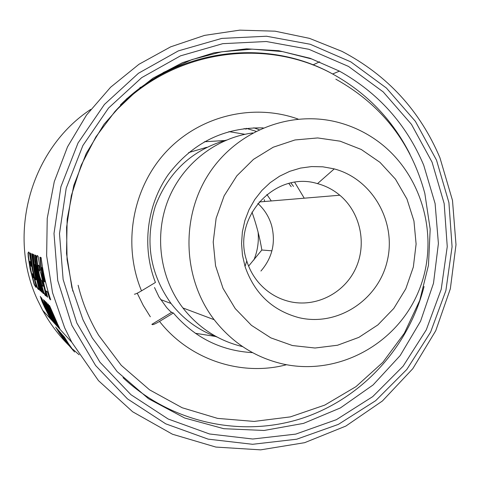 <?xml version="1.0" encoding="UTF-8"?>
<svg xmlns="http://www.w3.org/2000/svg" width="480" height="480" viewBox="0 0 480 480"><rect width="100%" height="100%" fill="white"/><g stroke="black" fill="none" stroke-linecap="round" stroke-linejoin="round"><path stroke-width="0.72" d="M266.88 194.46L271.29 200.952M258.114 232.194C258.942 241.812 257.532 251.082 253.884 260.01M47.016 310.5L42.576 300.324L46.524 309.984L47.1 310.464M55.524 319.986L51.81 311.514L55.038 319.47L55.62 319.938M50.586 313.386L46.584 304.206L49.908 312.612L54.432 321.708L50.676 313.344M49.32 316.362L48.684 315.234M47.778 312.264L46.926 310.41M48.018 312.384L47.598 312.348L50.418 318.288L45.63 308.202L41.514 297.702L46.428 309.024L51.87 319.872L47.598 312.348M56.952 322.5L55.47 319.926M56.136 323.532L55.752 322.83M54.276 322.062L53.112 320.04M40.956 281.448L41.862 285.024L42.612 286.134L43.146 286.17L41.808 281.28L40.578 279.786L39.33 276.312L37.662 267.792L36.51 256.374L37.404 255.558L38.118 256.338L40.47 270.408L39.726 269.964L39.108 266.292L38.424 265.272L38.004 265.398L38.616 269.436L39.408 270.528C39.726 270.474 40.2 271.416 40.83 273.36L46.068 295.974L45.294 295.53L43.524 292.554L40.23 280.914L40.956 281.448M47.538 292.182L45.966 290.91L47.652 297.21L46.71 296.388C43.11 283.83 40.866 270.75 39.99 257.16L41.142 257.64C42.84 271.8 46.026 285.876 50.712 299.868L49.698 298.986L47.538 292.182L47.868 292.092L45.966 290.91M33.648 254.514L37.968 278.472L34.728 254.97L35.898 255.456L38.7 274.746L43.5 293.598L42.744 292.938L36.498 265.68L41.91 292.212L41.304 291.684L34.434 264.528L40.494 290.982L39.792 290.37L36.948 280.176L34.716 269.82L33.114 259.332L32.55 254.058L33.648 254.514M30.564 253.23L32.898 269.736L34.368 276.588L35.622 279.894L35.922 279.594L34.026 270.468L31.656 253.686L32.292 253.95L34.59 270.402L38.85 288.882L38.34 289.452L37.164 287.694L34.854 280.584L32.274 269.328L29.958 252.978L30.564 253.23M33.096 274.074L36.18 286.572L35.802 287.226L34.2 284.55L30.168 269.226L28.23 256.89L28.008 252.936L28.776 252.03L29.634 253.83L31.554 266.412L30.96 266.052L30.378 262.644L29.76 261.486L29.46 261.72L30.744 269.58L32.364 276.606L33.048 277.908L33.408 277.794L32.49 273.642L33.096 274.074M439.956 157.83C420 110.652 387.348 75.168 342.006 51.378L309.492 38.364L275.082 31.182L239.772 30.144L204.594 35.382L170.634 46.848L138.96 64.29L110.604 87.24L86.52 115.044L67.518 146.856L54.27 181.68L47.226 218.394L46.644 255.804L52.53 292.68L64.674 327.834L71.796 342.276L98.478 380.64L132.66 411.78L172.482 434.238L215.874 447.072L260.64 449.856L304.638 442.68L345.834 426.078L382.404 400.998L412.788 368.712L435.744 330.738L450.342 288.792L456 244.716L452.496 200.424L439.956 157.83M68.526 345.072C58.272 334.734 49.644 323.118 42.624 310.236L37.452 299.772C6.672 234.03 30.918 148.698 90.756 109.386M139.968 87.432L143.268 86.664M44.514 307.056L42.096 301.758L40.284 296.358L43.248 303.168L41.226 298.842L43.026 303.666L49.938 317.868L44.514 307.056M47.838 310.482L45.162 304.662L43.518 299.604L48.03 310.68L53.274 321.402L47.838 310.482M49.068 311.748L45.408 303.072L46.428 306.342L44.424 300.462L52.59 319.476L54.822 323.094L52.782 320.052L49.068 311.748M49.71 312.402L45.582 301.56L55.74 324.21L49.71 312.402M51.33 314.076L47.754 305.34L48.582 308.142L46.728 302.646L51.192 313.344L57.042 325.638L53.346 318.84L55.668 322.872L51.33 314.076M52.728 315.522L49.872 309.336L48.168 304.008L52.944 315.744L58.5 327.108L52.728 315.522M57.18 323.196L59.784 328.512L54.762 319.182L49.488 305.46L57.264 323.154M436.518 160.152L415.386 121.338L386.4 88.026L350.814 61.866L310.212 44.256L266.496 36.234L221.784 38.406L178.35 50.886L138.504 73.236L104.424 104.448L78.042 142.962L60.9 186.768L54 233.49L57.744 280.554L71.898 325.38L95.61 365.532L127.488 398.898L165.708 423.822L208.158 439.146L252.582 444.294L296.706 439.212L338.388 424.38L375.66 400.692L406.848 369.426L430.59 332.142L445.878 290.622L452.076 246.78L448.914 202.62L436.518 160.152M79.14 354.792L72.828 349.236M68.34 343.542L62.94 335.256L66.936 341.352L64.182 336.654L68.646 343.89L74.49 352.014L68.394 343.506M66.984 341.982L61.656 333.81L65.592 339.816L62.868 335.172L67.278 342.318L73.038 350.334L67.038 341.946M65.658 340.464L60.408 332.406L64.284 338.328L61.59 333.732L65.946 340.794L71.628 348.69L65.712 340.428M64.374 338.982L59.196 331.038L63.012 336.87L60.342 332.328L64.65 339.306L70.254 347.094L64.422 338.952M63.114 337.542L58.008 329.7L61.77 335.454L59.13 330.96L63.39 337.854L68.916 345.54L63.162 337.512M50.664 317.4L52.26 320.292L50.664 317.4M59.538 333.432L55.668 327.06L65.094 341.106L59.58 333.402M60.702 334.77L56.79 328.326L66.336 342.552L60.744 334.74M61.896 336.138L57.942 329.628L67.608 344.028L61.938 336.108M45.474 303.048L44.874 301.296M46.668 304.176L46.146 302.67M47.832 305.31L47.28 303.72M41.268 298.83L40.662 297.018M43.152 286.218L43.464 286.092L42.126 281.208L40.89 279.714L39.642 276.246L37.974 267.744L36.864 258.432L37.134 255.48M43.146 286.17L43.464 286.092M42.606 283.824L42.924 283.746M41.808 281.28L42.126 281.208M39.33 276.312L39.642 276.246M37.662 267.792L37.974 267.744M36.552 258.462L36.864 258.432M40.428 270.132L40.044 269.91L39.432 266.244L38.334 265.23M39.726 269.964L40.044 269.91M39.108 266.292L39.432 266.244M46.122 295.824L43.824 292.464L40.62 281.196M43.524 292.554L43.824 292.464M40.722 283.038L41.028 282.96M47.508 296.712L47.022 296.292C43.446 283.806 41.214 270.81 40.332 257.304M46.71 296.388L47.022 296.292M50.526 299.322L50.022 298.884L47.868 292.092M49.698 298.986L50.022 298.884M44.79 281.946L45.12 281.874L42.126 267.558L41.724 267.57L43.818 281.256L44.79 281.946L41.724 267.57M42.126 267.558L41.796 267.606M37.968 278.472L38.268 278.4L35.052 255.102M43.35 293.112L36.804 265.632L36.468 265.662M36.498 265.68L36.804 265.632M41.772 291.75L34.734 264.486L34.404 264.51M34.434 264.528L34.734 264.486M40.35 290.52L37.902 282.702L35.526 272.442L32.862 254.19M35.94 279.846L36.21 279.522L34.32 270.414L31.962 253.818M38.91 289.578L37.44 287.604L35.13 280.512L32.556 269.274L30.264 253.104M36.228 287.256L34.464 284.472L30.444 269.172L28.506 256.86L28.29 252.906L28.626 251.988M31.512 266.166L30.042 261.444M33.408 277.794L32.838 273.894M333.702 168.762L334.248 168.906C372.336 178.926 396.732 221.766 387.27 260.862C378.36 300.096 337.446 326.886 298.944 317.664C272.358 310.506 254.388 293.442 245.04 266.478L242.448 255.126L241.554 243.486L242.376 231.834L244.908 220.446L249.072 209.586L254.778 199.512L261.888 190.452L270.228 182.622L279.594 176.196L289.776 171.318L300.528 168.084L311.604 166.572L322.746 166.806L333.702 168.762M289.476 301.548C315.63 307.788 344.01 293.496 355.536 268.758C367.2 244.08 360.492 212.49 339.798 195.222C333.186 189.714 325.758 185.85 317.508 183.624L317.076 183.51C275.07 170.67 231.648 217.77 246.774 260.952C249.42 269.436 253.638 276.96 259.44 283.524C267.714 292.668 277.728 298.68 289.476 301.548M244.926 134.292L228.912 131.616M244.032 128.592L246.216 129.138M340.146 141.186L317.688 137.94L294.99 139.962L273.216 147.216L253.476 159.372L236.826 175.848L224.148 195.822L216.132 218.268L213.216 242.004L215.562 265.794L223.032 288.372L235.218 308.574L251.454 325.35L270.864 337.878L292.434 345.546L315.042 348.018L337.548 345.234L358.842 337.38L377.886 324.906L393.786 308.448L405.786 288.828L413.34 267.012L416.106 244.044L413.946 221.022L406.962 199.038L395.466 179.16L379.992 162.36L361.254 149.478L340.146 141.186M282.504 363.894C254.934 357.384 232.158 342.66 214.182 319.71C182.85 278.85 180.45 217.866 208.584 174.252C236.622 130.542 291.09 109.596 338.886 122.562C352.77 126.33 365.568 132.426 377.268 140.844C423.024 173.778 440.58 239.118 418.464 291.636C396.696 344.286 337.854 376.464 282.504 363.894M188.664 152.568L206.694 147.312M251.97 212.076C256.602 225.252 259.89 237.9 261.834 250.014L248.61 266.1M226.398 140.082C192.126 149.91 168.432 171.954 155.31 206.214C144.702 241.428 149.952 273.852 171.06 303.492C183.324 319.224 198.666 330.408 217.074 337.044M242.67 346.644C218.526 340.83 198.606 327.93 182.898 307.944C159.828 277.77 154.056 235.032 168.384 199.362C182.796 163.716 216.078 137.832 252.78 132.942M260.928 271.032C272.334 257.76 275.898 242.592 271.62 225.534C269.07 216.852 264.474 209.49 257.832 203.442M294.702 182.316L304.248 198.198M291.204 186.684L288.852 183.486M293.49 186.402L290.97 182.988M264.192 199.614L264.732 201.504M271.926 250.818L261.834 250.014M252.564 352.644C220.938 350.832 194.538 337.614 173.358 312.996L171.672 312.288C170.814 311.904 169.134 310.32 166.632 307.536L158.982 296.934L154.512 287.514M215.382 336.426L195.306 333.282M298.146 119.082C253.206 102.906 199.686 115.632 165.996 151.938C132.318 188.22 122.28 244.746 141.516 290.85L155.43 282.468C141.66 247.236 146.682 205.35 168.318 174.528C192.648 142.65 224.274 127.104 263.202 127.902M204.372 141.774L224.652 140.538M141.516 290.85C137.718 293.088 135.348 294.204 134.4 294.21M173.358 312.996L159.528 321.42C189.498 359.73 241.17 376.758 286.524 364.728M152.388 324.648C153.462 324.678 155.838 323.604 159.528 321.42M424.068 286.53C408.402 347.772 361.2 399.288 300.978 418.662C240.762 437.802 170.91 422.664 123.024 377.682M82.92 319.656L92.256 337.92L117.126 371.592L148.47 398.7L184.644 418.002L223.818 428.706L264.078 430.47L303.534 423.384L340.398 407.934L373.068 384.96L400.164 355.59L420.576 321.186L433.494 283.278L438.402 243.504L435.102 203.574L423.714 165.186C406.344 124.17 378.258 92.82 339.45 71.136L311.796 59.004L282.438 51.582L252.138 49.134L221.694 51.804L191.934 59.592L163.686 72.354L137.766 89.802L114.936 111.498L95.886 136.866L81.192 165.198L71.316 195.696L66.558 227.484L67.068 259.62L72.822 291.186M76.89 323.118L63.126 279.48L59.49 233.67L66.204 188.196L82.878 145.554L108.54 108.048L141.696 77.646L180.48 55.86L222.768 43.668L266.316 41.514L308.91 49.296L348.486 66.42L383.184 91.89L411.45 124.344L432.066 162.168L444.168 203.568L447.252 246.624L441.204 289.362L426.288 329.838L403.128 366.168L372.714 396.624L336.372 419.688L295.752 434.112L252.762 439.02L209.496 433.974L168.168 419.01L130.968 394.716L99.954 362.214L76.89 323.118M120.414 104.952C176.496 48.546 266.412 37.086 332.628 73.98C366.624 92.79 392.412 119.544 409.992 154.242M41.202 280.56L41.514 280.488M40.578 279.786L40.89 279.714M38.424 265.272L38.742 265.224M45.294 295.53L45.6 295.434M171.672 312.288L151.848 324.366M259.17 129.702L253.83 127.806M246.192 128.34L255.96 131.268M319.656 61.794L312.858 64.962M114.78 111.678C170.1 50.784 263.712 36.156 332.628 73.98L339.45 71.136L310.08 58.26L278.766 50.706L246.408 48.828L213.978 52.806L182.508 62.652L153.036 78.15L126.576 98.886L104.046 124.242L86.25 153.402L73.806 185.406L67.164 219.174L66.516 253.56L71.844 287.412L82.92 319.62L92.256 337.92M71.796 342.276L42.624 310.236M36.828 256.344L36.51 256.374M317.508 183.624L334.248 168.906M214.182 319.71L182.898 307.944M171.06 303.492L160.614 299.562M339.798 195.222L259.062 201.978M246.774 260.952L245.04 266.478M137.91 292.866L137.256 293.262M137.232 293.208L143.22 305.37L150.33 316.788M79.338 289.962C83.724 305.976 90.162 321.096 98.658 335.31L121.278 365.34L149.562 389.838L182.16 407.742L217.548 418.38L254.136 421.422L290.364 416.886L324.756 405.102L355.968 386.652L382.824 362.358L404.34 333.246L419.73 300.474L428.454 265.332L430.182 229.176L424.83 193.404C411.18 142.74 381.516 104.67 335.838 79.182M78.126 285.264L79.278 289.734"/></g></svg>
